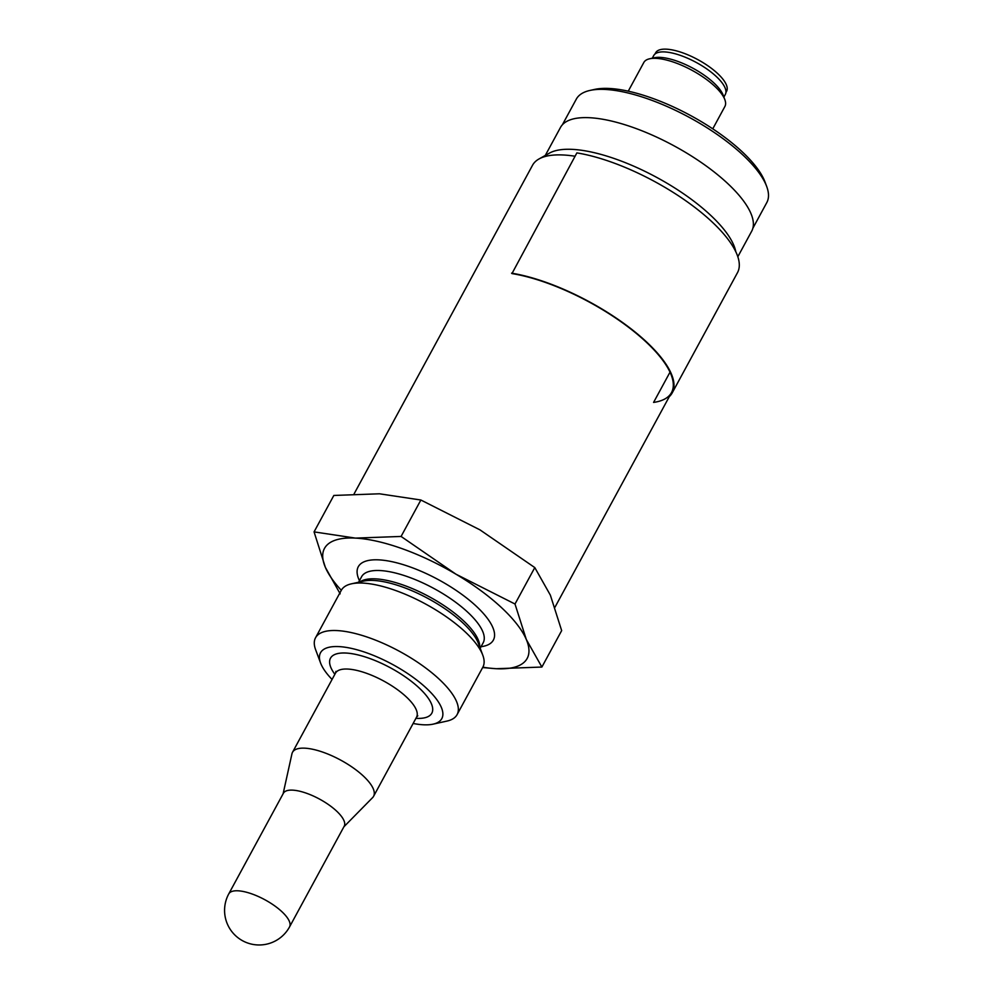 <?xml version="1.0" encoding="UTF-8"?>
<svg xmlns="http://www.w3.org/2000/svg" width="993" height="993" viewBox="0 0 993 993"><rect width="100%" height="100%" fill="white"/><g stroke="black" fill="none" stroke-linecap="round" stroke-linejoin="round"><path stroke-width="1.49" d="M575.059 156.236A115.3 40.279 -151.5 0 0 563.428 154.995A115.3 40.279 -151.5 0 0 539.038 158.942A115.3 40.279 -151.5 0 0 532.521 165.272L354.116 493.844M737.824 256.74L751.676 231.232A108.771 37.995 -151.5 0 0 674.222 145.934A108.771 37.995 -151.5 0 0 560.499 127.427L545.294 155.442M735.813 251.8A108.771 37.995 -151.5 0 0 673.651 187.28A108.771 37.995 -151.5 0 0 572.477 149.372A108.771 37.995 -151.5 0 0 549.464 153.108L539.038 158.942M341.307 590.314A115.3 40.279 28.5 0 1 325.356 567.338L314.061 531.888L355.432 538.107L401.085 536.443L455.911 574.165L515.007 604.017L526.302 639.467L541.88 667.048L496.227 668.711A115.3 40.279 28.5 0 1 482.859 667.172M340.165 593.839L325.356 567.338A115.3 40.279 28.5 0 1 355.432 538.107A115.3 40.279 28.5 0 1 455.911 574.165A115.3 40.279 28.5 0 1 526.302 639.467A115.3 40.279 28.5 0 1 496.227 668.711L482.648 667.557M541.88 667.048L561.666 630.617L550.37 595.167L534.793 567.586L479.967 529.865L420.871 500.013L401.085 536.443M314.061 531.888L333.834 495.457L379.487 493.794L420.871 500.013M534.793 567.586L515.007 604.017M332.072 679.448A69.013 24.105 28.5 0 1 320.602 663.039L315.637 649.757A80.532 28.139 28.5 0 1 315.538 637.767A80.532 28.139 28.5 0 1 337.136 630.58A80.532 28.139 28.5 0 1 421.069 664.64A80.532 28.139 28.5 0 1 457.09 714.625A80.532 28.139 28.5 0 1 446.987 721.079L433.134 724.145A69.013 24.105 28.5 0 1 413.138 723.463M457.09 714.625L482.871 667.135A80.532 28.139 -151.5 0 0 482.772 655.144A80.532 28.139 -151.5 0 0 434.239 608.97A80.532 28.139 -151.5 0 0 362.929 583.09A80.532 28.139 -151.5 0 0 351.435 583.834A80.532 28.139 -151.5 0 0 341.319 590.276L315.538 637.767M320.602 663.039A69.013 24.105 28.5 0 1 339.023 646.604A69.013 24.105 28.5 0 1 420.66 683.159A69.013 24.105 28.5 0 1 433.134 724.145M345.961 653.034A57.656 20.145 28.5 0 1 406.038 677.412A57.656 20.145 28.5 0 1 431.818 713.197A57.656 20.145 28.5 0 1 415.918 718.324A57.656 20.145 28.5 0 0 431.818 713.197A57.656 20.145 28.5 0 0 384.887 664.95A57.656 20.145 28.5 0 0 330.495 658.185A57.656 20.145 28.5 0 1 345.961 653.034M334.864 674.309A57.656 20.145 28.5 0 1 330.495 658.185A57.656 20.145 28.5 0 0 334.864 674.309M283.117 793.767L291.942 753.824A46.125 16.111 28.5 0 1 292.513 752.297A46.125 16.111 28.5 0 1 336.031 757.709A46.125 16.111 28.5 0 1 373.579 796.312A46.125 16.111 28.5 0 1 372.611 797.615L343.913 826.772M316.047 797.292A34.594 12.09 28.5 0 1 344.199 826.238L289.559 926.891A34.594 12.09 28.5 0 0 261.395 897.945A34.594 12.09 28.5 0 0 228.762 893.886L283.402 793.233A34.594 12.09 28.5 0 1 316.047 797.292M752.868 228.241L766.807 202.56A108.386 37.871 -151.5 0 0 766.67 186.423L765.02 181.992A104.538 36.518 -151.5 0 0 690.706 115.585A104.538 36.518 -151.5 0 0 594.522 89.432L589.916 90.45A108.386 37.871 -151.5 0 0 576.312 99.126L562.361 124.808M766.67 186.423A108.386 37.871 -151.5 0 0 689.626 117.571A108.386 37.871 -151.5 0 0 589.916 90.45M652.277 58.202L653.717 55.558A40.738 14.237 28.5 0 1 696.304 62.485A40.738 14.237 28.5 0 1 725.324 94.434L723.885 97.078M712.763 128.842L724.89 106.487A46.125 16.111 -151.5 0 0 725.225 100.839A46.125 16.111 -151.5 0 0 724.84 99.623L723.177 95.204A42.277 14.771 -151.5 0 0 693.126 68.343A42.277 14.771 -151.5 0 0 654.238 57.768L649.621 58.786A46.125 16.111 -151.5 0 0 643.824 62.485L628.246 91.182M724.84 99.623A46.125 16.111 -151.5 0 0 692.047 70.329A46.125 16.111 -151.5 0 0 649.621 58.786M725.908 92.535L726.591 91.282A40.353 14.101 -151.5 0 0 697.856 59.642A40.353 14.101 -151.5 0 0 655.665 52.766L654.983 54.019M554.963 607.232L671.516 392.558A115.3 40.279 -151.5 0 1 653.58 402.413L670.014 372.152M671.516 392.558A115.3 40.279 -151.5 0 0 626.633 325.828A115.3 40.279 -151.5 0 0 511.966 273.584L576.871 152.897A116.069 40.552 -151.5 0 1 692.307 205.489A116.069 40.552 -151.5 0 1 737.489 272.665L672.187 392.93A116.069 40.552 -151.5 0 0 627.017 325.754A116.069 40.552 -151.5 0 0 511.569 273.162M669.294 396.654A116.069 40.552 -151.5 0 0 672.187 392.93M358.61 582.233L361.601 576.722A69.175 24.167 28.5 0 1 380.158 570.553A69.175 24.167 28.5 0 1 452.249 599.809A69.175 24.167 28.5 0 1 483.194 642.744L480.202 648.255M359.851 581.96A69.175 24.167 28.5 0 1 375.652 578.869A69.175 24.167 28.5 0 1 443.114 604.985A69.175 24.167 28.5 0 1 479.756 647.064M359.454 580.682A76.871 26.861 28.5 0 1 378.904 559.866A76.871 26.861 28.5 0 1 471.638 602.093A76.871 26.861 28.5 0 1 481.046 646.704M482.772 655.144L478.378 643.365A70.304 24.564 -151.5 0 0 436.001 603.049A70.304 24.564 -151.5 0 0 373.74 580.458A70.304 24.564 -151.5 0 0 363.711 581.104L351.435 583.834M292.513 752.297L335.473 673.18A46.125 16.111 28.5 0 1 378.991 678.591A46.125 16.111 28.5 0 1 416.539 717.194L417.792 715.792L417.01 716.04M373.579 796.312L416.539 717.194M335.957 671.367L335.473 673.18M228.762 893.886A34.594 34.594 0 0 0 243.893 941.426A34.594 34.594 0 0 0 289.559 926.891"/></g></svg>
